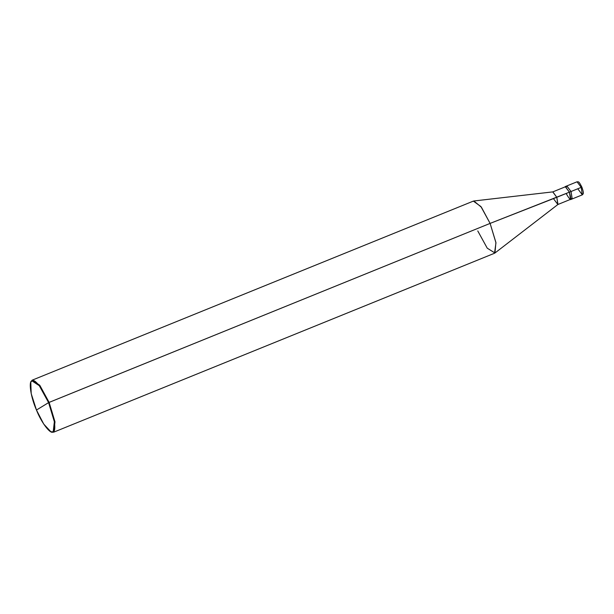 <?xml version="1.0" encoding="UTF-8"?>
<svg xmlns="http://www.w3.org/2000/svg" width="614" height="614" viewBox="0 0 614 614"><rect width="100%" height="100%" fill="white"/><g stroke="black" fill="none" stroke-linecap="round" stroke-linejoin="round"><path stroke-width="0.92" d="M571.035 191.507L572.202 198.936L571.028 198.506L572.202 198.936L571.035 191.507L566.845 185.935L571.035 191.507L581.228 187.37L577.037 181.798L581.228 187.37L571.035 191.507L566.776 185.965L566.377 187.04L566.776 185.965L571.035 191.507L569.454 192.151L565.271 186.572L564.934 186.963L565.202 186.61L569.454 192.151L556.798 197.301L552.746 191.906L565.356 186.794L569.408 192.182L571.035 191.507L572.141 198.974L571.035 191.507M581.857 187.155L581.228 187.37L581.857 187.155M578.142 189.258L582.333 194.838L581.228 187.37L582.333 194.838L583.177 193.878C582.939 193.372 584.382 194.369 581.888 187.14C578.588 180.815 578.779 181.99 577.037 181.798L565.271 186.572M32.373 380.089L473.356 201.108L480.916 206.557L490.102 223.404L481.407 207.217L473.847 200.985L552.869 191.883L556.798 197.301L490.102 223.404L48.598 402.615C54.147 415.072 56.68 431.135 53.203 431.834C50.678 434.812 41.476 422.823 36.464 410.037L48.598 402.615L39.273 385.669L31.867 380.826L30.784 382.284L31.199 393.628L36.464 410.037C30.915 397.588 28.382 381.524 31.867 380.826C34.384 377.848 43.586 389.836 48.598 402.615L36.464 410.037L43.74 424.082L50.87 431.757L53.203 431.834L54.362 421.741L48.598 402.615L49.12 402.385L39.933 385.538L32.373 380.089L30.9 382.008M30.784 382.284L32.105 380.219L39.641 385.147L49.12 402.385L490.102 223.404L569.408 192.182L570.536 199.358L557.865 204.508L556.798 197.301L557.972 204.447L494.953 252.999L495.912 242.499L490.102 223.404L495.966 242.845L494.516 253.252L53.533 432.233L54.984 421.826L49.12 402.385L54.984 421.826L53.802 432.095L50.87 431.757M570.053 199.565L570.629 199.573L569.454 192.151L570.629 199.573L570.053 199.565M566.423 194.001C570.797 201.476 571.795 200.87 569.408 192.182M553.813 199.12L557.865 204.508M477.769 230.948L487.247 248.186L494.953 252.999M582.333 194.838L570.559 199.611"/></g></svg>
